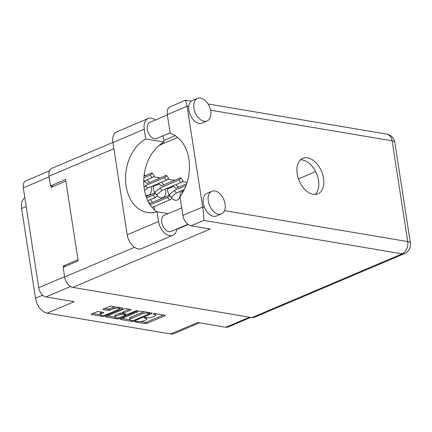 <?xml version="1.0" encoding="UTF-8"?>
<svg xmlns="http://www.w3.org/2000/svg" width="432" height="432" viewBox="0 0 432 432"><rect width="100%" height="100%" fill="white"/><g stroke="black" fill="none" stroke-linecap="round" stroke-linejoin="round"><path stroke-width="0.65" d="M118.039 309.728A3.683 1.069 171.2 0 0 119.162 308.74A3.683 1.069 171.2 0 0 118.157 308.183A3.683 1.069 171.2 0 0 113 308.88L110.02 310.144A1.377 0.4 171.2 0 1 108.092 310.403L103.34 309.604A1.377 0.4 171.2 0 1 102.962 309.393A1.377 0.4 171.2 0 1 103.383 309.026L109.399 306.472A1.377 0.4 171.2 0 1 111.321 306.212L122.429 308.086A1.377 0.4 171.2 0 1 122.807 308.291A1.377 0.4 171.2 0 1 122.386 308.664L104.647 316.192A1.377 0.4 171.2 0 1 102.719 316.451L91.611 314.577A1.377 0.4 171.2 0 1 91.233 314.372A1.377 0.4 171.2 0 1 91.654 314.005L96.633 311.888A1.377 0.4 171.2 0 1 98.561 311.629L103.313 312.433A1.377 0.4 171.2 0 1 103.691 312.638A1.377 0.4 171.2 0 1 103.27 313.011L101.32 313.837A3.683 1.069 171.2 0 0 100.197 314.825A3.683 1.069 171.2 0 0 102.481 315.452A3.683 1.069 171.2 0 0 106.358 314.685L118.039 309.728M137.349 310.603A0.967 0.281 171.2 0 0 135.999 310.786L128.509 313.961A1.377 0.4 171.2 0 1 126.581 314.221L123.428 313.691A1.377 0.4 171.2 0 1 123.055 313.481A1.377 0.4 171.2 0 1 123.476 313.114L130.669 310.063A1.377 0.4 171.2 0 0 131.09 309.69A1.377 0.4 171.2 0 0 130.712 309.485L125.96 308.68A1.377 0.4 171.2 0 0 124.033 308.939L106.294 316.472A1.377 0.4 171.2 0 0 105.872 316.84A1.377 0.4 171.2 0 0 106.25 317.045L117.358 318.919A1.377 0.4 171.2 0 0 119.281 318.659L137.317 311.008A0.967 0.281 171.2 0 0 137.614 310.748A0.967 0.281 171.2 0 0 137.349 310.603M154.532 210.017A9.126 5.74 67 0 0 154.402 207.695A9.126 5.74 67 0 0 154.165 206.528M152.42 202.408A9.126 5.74 67 0 0 150.142 199.703M145.66 195.167A9.126 5.74 67 0 0 148.651 195.129A9.126 5.74 67 0 0 151.319 187.78A9.126 5.74 67 0 0 151.087 186.613M149.337 182.493A9.126 5.74 67 0 0 147.058 179.793M157.178 195.804A9.126 5.74 67 0 0 163.037 197.554A9.126 5.74 67 0 0 165.704 190.204A9.126 5.74 67 0 0 165.467 189.038M163.723 184.918A9.126 5.74 67 0 0 161.444 182.218M153.112 185.755A9.126 5.74 67 0 0 153.236 188.104A9.126 5.74 67 0 0 154.91 192.872M171.563 198.229A9.126 5.74 67 0 0 177.417 199.978A9.126 5.74 67 0 0 180.09 192.629A9.126 5.74 67 0 0 179.852 191.468M178.103 187.348A9.126 5.74 67 0 0 175.829 184.642M167.497 188.179A9.126 5.74 67 0 0 167.621 190.528A9.126 5.74 67 0 0 169.295 195.296M181.883 190.604A9.126 5.74 67 0 0 182.007 192.953A9.126 5.74 67 0 0 182.11 193.541M138.672 311.407L120.928 318.94A1.377 0.4 171.2 0 0 120.512 319.307A1.377 0.4 171.2 0 0 120.884 319.518L131.992 321.386A1.377 0.4 171.2 0 0 133.92 321.127L151.659 313.6A1.377 0.4 171.2 0 0 152.08 313.232A1.377 0.4 171.2 0 0 151.702 313.022L140.6 311.148A1.377 0.4 171.2 0 0 138.672 311.407M137.797 321.548L136.501 321.332A0.967 0.281 171.2 0 0 135.437 321.419A0.967 0.281 171.2 0 0 134.86 321.77A0.967 0.281 171.2 0 0 135.124 321.916L145.125 323.606A1.377 0.4 171.2 0 0 147.053 323.341L164.792 315.814A1.377 0.4 171.2 0 0 165.213 315.446A1.377 0.4 171.2 0 0 164.835 315.236L154.834 313.551A0.967 0.281 171.2 0 0 153.77 313.637A0.967 0.281 171.2 0 0 153.193 313.994A0.967 0.281 171.2 0 0 153.452 314.134L154.748 314.356A4.406 1.28 171.2 0 1 155.952 315.02A4.406 1.28 171.2 0 1 154.607 316.202L153.128 316.829A4.406 1.28 171.2 0 1 146.961 317.66L145.67 317.439A0.967 0.281 171.2 0 0 144.601 317.525A0.967 0.281 171.2 0 0 144.023 317.882A0.967 0.281 171.2 0 0 144.288 318.028L145.584 318.244A4.406 1.28 171.2 0 1 146.788 318.908A4.406 1.28 171.2 0 1 145.438 320.09L143.964 320.717A4.406 1.28 171.2 0 1 137.797 321.548M26.174 206.566L21.6 208.51L35.494 298.253A14.035 8.834 67 0 0 47.137 313.146L170.651 333.974A14.035 8.834 67 0 0 174.08 333.617L199.519 322.823M170.651 333.974L197.662 322.51L225.855 327.267A8.705 5.476 67 0 0 227.983 327.046L250.706 317.401M49.545 170.791L25.828 180.857A8.705 5.476 67 0 0 23.279 187.861L38.734 287.69A8.705 5.476 67 0 0 45.954 296.924L74.147 301.682L47.137 313.146M21.6 208.51A14.035 8.834 -113 0 1 24.802 197.694M65.421 266.306L63.299 265.95L63.482 267.127M63.299 265.95L78.008 259.708M50.917 185.965L51.133 187.358L65.842 181.116M144.137 175.192L145.789 175.468M153.414 176.758L160.169 177.898M167.8 179.183L174.555 180.322M182.18 181.607L187.078 182.434M140.6 321.548L144.92 322.277A1.377 0.4 171.2 0 0 146.842 322.018L163.393 314.993M149.477 313.108L150.26 312.779M122.126 318.433L129.767 319.723A4.406 1.28 171.2 0 0 130.972 320.398L132.338 320.63A0.967 0.281 171.2 0 0 133.688 320.447L149.256 313.837A0.967 0.281 171.2 0 0 149.553 313.578A0.967 0.281 171.2 0 0 149.288 313.432L147.922 313.205A4.406 1.28 171.2 0 0 141.761 314.037L131.112 318.551A4.406 1.28 171.2 0 0 129.767 319.734L129.562 318.406A4.406 1.28 171.2 0 1 130.907 317.223L141.55 312.709L141.761 314.037M144.914 311.877A4.406 1.28 171.2 0 0 141.55 312.709M114.874 317.207L107.487 315.965M129.271 309.242L123.271 311.785A1.377 0.4 171.2 0 0 122.85 312.158L123.055 313.481M126.457 314.199L125.518 314.599M116.008 316.283A3.683 1.069 171.2 0 0 114.885 317.272A3.683 1.069 171.2 0 0 117.169 317.903A3.683 1.069 171.2 0 0 121.046 317.131L125.161 315.387A1.377 0.4 171.2 0 0 125.582 315.014A1.377 0.4 171.2 0 0 125.204 314.809L122.051 314.275A1.377 0.4 171.2 0 0 120.123 314.534L116.008 316.283L115.803 314.955A3.683 1.069 171.2 0 0 114.68 315.943L114.885 317.272M115.803 314.955L119.918 313.211A1.377 0.4 171.2 0 1 121.846 312.946L123.001 313.146M100.197 314.825L99.992 313.497A3.683 1.069 171.2 0 1 101.115 312.509L101.871 312.19M115.344 306.893A3.683 1.069 171.2 0 0 112.795 307.552L113 308.88M104.576 308.518L107.887 309.074A1.377 0.4 171.2 0 0 109.814 308.815L112.795 307.552M119.146 308.626L120.987 307.843M92.848 313.497L100.186 314.734M181.867 191.435L183.735 190.647M184.264 189.594L176.386 192.937L171.11 197.3M186.03 185.479L174.409 190.409L169.052 194.843M167.486 189.011L173.756 186.349L175.743 188.347L186.662 183.713M176.386 192.937L174.409 190.409M153.101 186.586L159.37 183.924L161.357 185.922L180.187 177.93A1.755 0.535 142 0 1 180.9 177.881L182.876 180.409A1.755 0.535 142 0 1 182.363 181.429A1.755 0.535 142 0 1 180.83 182.52L162 190.512L156.724 194.875M180.9 177.881A1.755 0.535 142 0 1 180.387 178.902A1.755 0.535 142 0 1 178.853 179.993L160.024 187.985L154.667 192.418M162 190.512L160.024 187.985M143.737 182.029L144.985 181.499L146.972 183.497L165.802 175.505A1.755 0.535 142 0 1 166.514 175.457L168.491 177.984A1.755 0.535 142 0 1 167.978 179.005A1.755 0.535 142 0 1 166.444 180.095L147.62 188.087L144.558 190.62M166.514 175.457A1.755 0.535 142 0 1 166.001 176.477A1.755 0.535 142 0 1 164.468 177.568L145.643 185.56L144.013 186.905M147.62 188.087L145.643 185.56M144.018 176.218L151.416 173.081A1.755 0.535 142 0 1 152.134 173.032L154.111 175.559A1.755 0.535 142 0 1 153.598 176.58A1.755 0.535 142 0 1 152.059 177.671L143.743 181.202M152.134 173.032A1.755 0.535 142 0 1 151.621 174.047A1.755 0.535 142 0 1 150.082 175.144L143.883 177.773M148.203 201.55L150.055 203.407L168.885 195.421A1.755 0.535 142 0 1 169.598 195.367L171.574 197.894A1.755 0.535 142 0 1 171.061 198.914A1.755 0.535 142 0 1 169.528 200.005L152.053 207.425M169.598 195.367A1.755 0.535 142 0 1 169.085 196.387A1.755 0.535 142 0 1 167.551 197.478L150.147 204.865M146.102 196.555L154.499 192.996A1.755 0.535 142 0 1 155.212 192.942L157.189 195.469A1.755 0.535 142 0 1 156.676 196.49A1.755 0.535 142 0 1 155.142 197.581L147.787 200.702M155.212 192.942A1.755 0.535 142 0 1 154.699 193.963A1.755 0.535 142 0 1 153.166 195.053L146.572 197.856M168.188 213.629L157.027 211.745L158.533 221.497A13.333 8.392 67 0 0 169.598 235.645A13.333 8.392 67 0 0 172.854 235.305A13.333 8.392 67 0 0 176.845 229.014M158.533 221.497L127.208 234.792A13.333 8.392 67 0 0 138.272 248.94A13.333 8.392 67 0 0 141.529 248.605L172.854 235.305M200.513 98.026A12.28 7.727 67 0 0 197.516 98.339A12.28 7.727 67 0 0 194.416 110.457A12.28 7.727 67 0 0 204.109 121.257A12.28 7.727 67 0 0 207.112 120.949A12.28 7.727 67 0 0 210.206 108.826A12.28 7.727 67 0 0 200.513 98.026M197.516 98.339L192.494 100.467A12.28 7.727 67 0 0 188.784 106.526A12.28 7.727 67 0 0 199.087 123.39A12.28 7.727 67 0 0 202.09 123.077L207.112 120.949M214.898 190.955A12.28 7.727 67 0 0 211.901 191.263A12.28 7.727 67 0 0 208.802 203.386A12.28 7.727 67 0 0 218.495 214.186A12.28 7.727 67 0 0 221.497 213.872A12.28 7.727 67 0 0 224.591 201.749A12.28 7.727 67 0 0 214.898 190.955M211.901 191.263L206.879 193.396A12.28 7.727 67 0 0 204.385 207.284A12.28 7.727 67 0 0 213.473 216.313A12.28 7.727 67 0 0 216.475 216.005L221.497 213.872M313.178 194.346A19.3 12.145 67 0 0 317.893 193.855A19.3 12.145 67 0 0 322.763 174.809A19.3 12.145 67 0 0 307.53 157.837A19.3 12.145 67 0 0 302.816 158.323A19.3 12.145 67 0 0 297.945 177.374A19.3 12.145 67 0 0 313.178 194.346M300.494 159.845A19.3 12.145 -113 0 1 302.508 159.97A19.3 12.145 -113 0 1 317.066 174.874A19.3 12.145 -113 0 1 315.193 194.47M187.898 224.321L171.126 231.439A8.775 5.519 -113 0 1 168.982 231.66A8.775 5.519 -113 0 1 162.054 223.949A8.775 5.519 -113 0 1 164.268 215.287L181.748 207.873M170.132 132.829L156.74 138.515A8.775 5.519 -113 0 1 154.597 138.737A8.775 5.519 -113 0 1 147.668 131.02A8.775 5.519 -113 0 1 149.882 122.364L167.362 114.944M224.489 210.676L407.722 241.574A9.823 7.085 -80.4 0 1 402.127 253.849A9.823 6.183 67 0 0 404.53 253.6L254.313 317.353A9.823 6.183 -113 0 1 251.915 317.601L402.127 253.849L203.818 220.406C203.915 217.334 203.542 212.863 202.694 206.998L187.094 106.24L167.314 114.637L170.213 133.358A38.74 27.934 -80.4 0 1 180.014 196.668L182.914 215.395L202.694 206.998L204.385 207.284M167.314 114.637A9.823 6.183 -113 0 1 170.186 106.726L185.603 100.192L187.094 106.24L188.784 106.526M113.875 148.689L49.032 176.213L50.533 185.9L53.422 186.386M49.032 176.213A9.823 6.183 -113 0 1 51.905 168.296L112.903 142.409M251.915 317.601L72.781 287.393A9.823 6.183 -113 0 1 64.627 276.971L63.131 267.278L78.192 260.885L65.594 179.507L50.533 185.9M163.75 140.54L175.219 135.67M203.818 220.406L191.063 225.817L210.244 229.052L72.781 287.393M315.635 171.585L298.426 178.891M159.235 145.298L177.698 137.462M191.063 225.817A9.823 6.183 -113 0 1 182.914 215.395M156.757 211.826A38.599 27.832 99.6 0 1 144.018 176.213A38.599 27.832 99.6 0 1 163.982 142.058L163.021 135.848M127.208 234.792L112.925 142.533A13.333 8.392 -113 0 1 116.824 131.792L148.154 118.498A13.333 8.392 -113 0 1 155.455 119.999M163.982 142.058L145.762 138.985L144.25 129.233A13.333 8.392 -113 0 1 148.154 118.498M145.762 138.985A38.599 27.832 -80.4 0 0 125.528 179.609A38.599 27.832 -80.4 0 0 147.285 212.447A38.599 27.832 -80.4 0 0 157.027 211.745M225.855 327.267L249.556 317.207M45.954 296.924L70.497 286.508M23.279 187.861L49.135 176.888M38.734 287.69L64.589 276.718M145.454 317.423L145.584 318.244M144.234 317.666L144.288 318.028M154.624 313.529L154.748 314.356M153.398 313.772L153.452 314.134M164.7 315.214L164.792 315.814M146.842 322.018L147.053 323.341M144.92 322.277L145.125 323.606M135.065 321.554L135.124 321.916M151.567 313L151.659 313.6M133.807 320.398L133.92 321.127M131.863 320.549L131.992 321.386M120.803 318.994L120.884 319.518M149.159 312.595L149.288 313.432M147.793 312.363L147.922 313.205M130.907 317.223L131.112 318.551M117.196 317.898L117.358 318.919M106.169 316.526L106.25 317.045M130.577 309.458L130.669 310.063M123.271 311.785L123.476 313.114M137.252 310.592L137.317 311.008M119.129 317.687L119.281 318.659M125.075 313.967L125.204 314.809M121.846 312.946L122.051 314.275M119.918 313.211L120.123 314.534M103.178 312.406L103.27 313.011M101.115 312.509L101.32 313.837M109.814 308.815L110.02 310.144M107.887 309.074L108.092 310.403M103.259 309.08L103.34 309.604M122.294 308.065L122.386 308.664M104.495 315.23L104.647 316.192M102.562 315.452L102.719 316.451M91.53 314.059L91.611 314.577M42.676 295.202L35.494 298.253M180.83 182.52L178.853 179.993M166.444 180.095L164.468 177.568M152.059 177.671L150.082 175.144M169.528 200.005L167.551 197.478M155.142 197.581L153.166 195.053M404.53 253.6A9.823 9.823 0 0 0 410.4 243.054A9.823 2.846 171.2 0 0 407.722 241.574L392.121 140.816L210.546 110.192M64.627 276.971L134.514 247.309M176.796 229.365L188.179 224.532M386.726 134.109A9.823 7.085 99.6 0 1 392.121 140.816A9.823 2.846 171.2 0 1 394.799 142.295A9.823 9.823 0 0 0 386.726 134.109L208.057 103.977M144.25 129.233L112.925 142.533M118.973 307.503L119.162 308.74M146.583 317.596L146.788 318.908M155.747 313.708L155.952 315.02M149.407 312.633L149.553 313.578M125.426 314.026L125.582 315.014M191.338 101.158L185.603 100.192M410.4 243.054L394.799 142.295"/></g></svg>
